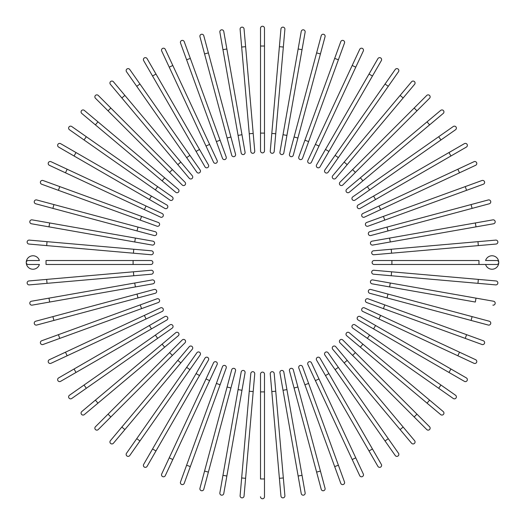 <?xml version="1.0" encoding="UTF-8"?>
<svg xmlns="http://www.w3.org/2000/svg" width="525" height="525" viewBox="0 0 525 525"><rect width="100%" height="100%" fill="white"/><g stroke="black" fill="none" stroke-linecap="round" stroke-linejoin="round"><path stroke-width="0.79" d="M264.482 28.232L264.482 46.036L264.482 28.232A1.982 1.982 0 0 0 262.5 26.25A1.982 1.982 0 0 0 260.518 28.232L260.518 46.036L260.518 28.232M260.518 133.094L260.518 46.036L264.482 46.036L264.482 150.905L264.482 133.094L260.518 133.094L260.518 150.905L260.518 133.094M260.518 150.905A1.982 1.982 0 0 0 262.5 152.88A1.982 1.982 0 0 0 264.482 150.905A1.982 1.982 0 0 1 262.5 152.88A1.982 1.982 0 0 1 260.518 150.905M244.053 28.947L245.608 46.686L244.053 28.947A1.982 1.982 0 0 0 241.907 27.149A1.982 1.982 0 0 0 240.109 29.295L241.664 47.033L240.109 29.295M254.743 151.154L253.194 133.416L254.743 151.154A1.982 1.982 0 0 1 252.945 153.3A1.982 1.982 0 0 1 250.806 151.502L241.664 47.033L245.608 46.686L253.194 133.416L249.25 133.763M223.768 31.441L226.859 48.983L223.768 31.441A1.982 1.982 0 0 0 221.478 29.84A1.982 1.982 0 0 0 219.87 32.13L222.961 49.672L219.87 32.13M241.979 134.722L245.07 152.257A1.982 1.982 0 0 1 243.462 154.547A1.982 1.982 0 0 1 241.172 152.946L222.961 49.672L226.859 48.983L241.979 134.722L238.081 135.404M241.172 152.946A1.982 1.982 0 0 0 243.462 154.547A1.982 1.982 0 0 0 245.07 152.257A1.982 1.982 0 0 1 243.462 154.547A1.982 1.982 0 0 1 241.172 152.946M203.779 35.7A1.982 1.982 0 0 0 201.357 34.302A1.982 1.982 0 0 0 199.953 36.724L204.566 53.924L208.386 52.9L203.779 35.7L235.528 154.192A1.982 1.982 0 0 1 234.13 156.621A1.982 1.982 0 0 1 231.709 155.216L204.566 53.924M230.921 136.992L227.095 138.016L231.709 155.216M184.236 41.678A1.982 1.982 0 0 0 181.696 40.497A1.982 1.982 0 0 0 180.515 43.037L186.605 59.765L180.515 43.037A1.982 1.982 0 0 1 181.696 40.497A1.982 1.982 0 0 1 184.236 41.678L190.326 58.413L184.236 41.678A1.982 1.982 0 0 0 181.696 40.497A1.982 1.982 0 0 0 180.515 43.037M220.1 140.221L226.19 156.955A1.982 1.982 0 0 1 225.008 159.495A1.982 1.982 0 0 1 222.475 158.314L186.605 59.765L190.326 58.413L220.1 140.221L216.385 141.579M222.475 158.314A1.982 1.982 0 0 0 225.008 159.495A1.982 1.982 0 0 0 226.19 156.955A1.982 1.982 0 0 1 225.008 159.495A1.982 1.982 0 0 1 222.475 158.314M165.283 49.343A1.982 1.982 0 0 0 162.658 48.385A1.982 1.982 0 0 0 161.7 51.017A1.982 1.982 0 0 1 162.658 48.385A1.982 1.982 0 0 1 165.283 49.343L172.81 65.481L165.283 49.343A1.982 1.982 0 0 0 162.658 48.385A1.982 1.982 0 0 0 161.7 51.017L169.227 67.154L172.81 65.481L217.133 160.525A1.982 1.982 0 0 1 216.175 163.15A1.982 1.982 0 0 1 213.544 162.199L169.227 67.154M209.606 144.382L206.017 146.055L213.544 162.199A1.982 1.982 0 0 0 216.175 163.15A1.982 1.982 0 0 0 217.133 160.525A1.982 1.982 0 0 1 216.175 163.15A1.982 1.982 0 0 1 213.544 162.199M147.079 58.623A1.982 1.982 0 0 0 144.375 57.901A1.982 1.982 0 0 0 143.653 60.605A1.982 1.982 0 0 1 144.375 57.901A1.982 1.982 0 0 1 147.079 58.623L208.418 164.863L199.513 149.441L196.088 151.423L143.653 60.605A1.982 1.982 0 0 1 144.375 57.901A1.982 1.982 0 0 1 147.079 58.623M208.418 164.863A1.982 1.982 0 0 1 207.69 167.567A1.982 1.982 0 0 1 204.986 166.845L196.088 151.423M129.747 69.464L139.965 84.046L129.747 69.464A1.982 1.982 0 0 0 126.991 68.978A1.982 1.982 0 0 0 126.505 71.728L136.723 86.317L126.505 71.728M189.899 155.367L139.965 84.046L200.11 169.949L189.899 155.367L186.657 157.631L136.723 86.317L139.965 84.046M200.11 169.949A1.982 1.982 0 0 1 199.625 172.705A1.982 1.982 0 0 1 196.868 172.22L186.657 157.631M113.426 81.769L124.878 95.406L113.426 81.769A1.982 1.982 0 0 0 110.644 81.519A1.982 1.982 0 0 0 110.394 84.308L121.846 97.952L110.394 84.308M180.836 162.1L192.281 175.744A1.982 1.982 0 0 1 192.038 178.526A1.982 1.982 0 0 1 189.249 178.283L121.846 97.952L124.878 95.406L180.836 162.1L177.804 164.64M98.247 95.445A1.982 1.982 0 0 0 95.445 95.445A1.982 1.982 0 0 0 95.445 98.247L108.038 110.834L95.445 98.247A1.982 1.982 0 0 1 95.445 95.445A1.982 1.982 0 0 1 98.247 95.445L110.834 108.038L98.247 95.445A1.982 1.982 0 0 0 95.445 95.445A1.982 1.982 0 0 0 95.445 98.247M184.99 182.188A1.982 1.982 0 0 1 184.99 184.99A1.982 1.982 0 0 1 182.188 184.99A1.982 1.982 0 0 0 184.99 184.99A1.982 1.982 0 0 0 184.99 182.188L172.397 169.601L184.99 182.188A1.982 1.982 0 0 1 184.99 184.99A1.982 1.982 0 0 1 182.188 184.99L108.038 110.834L110.834 108.038L172.397 169.601L169.601 172.397M84.308 110.394A1.982 1.982 0 0 0 81.519 110.644A1.982 1.982 0 0 0 81.769 113.426L95.406 124.878L97.952 121.846L84.308 110.394L178.283 189.249L164.64 177.804L162.1 180.836L95.406 124.878M178.283 189.249A1.982 1.982 0 0 1 178.526 192.038A1.982 1.982 0 0 1 175.744 192.281L162.1 180.836M71.728 126.505A1.982 1.982 0 0 0 68.978 126.991A1.982 1.982 0 0 0 69.464 129.747L84.046 139.965L86.317 136.723L71.728 126.505L172.22 196.868A1.982 1.982 0 0 1 172.705 199.625A1.982 1.982 0 0 1 169.949 200.11L84.046 139.965M157.631 186.657L155.367 189.899L169.949 200.11M60.605 143.653L76.027 152.552L60.605 143.653A1.982 1.982 0 0 0 57.901 144.375A1.982 1.982 0 0 0 58.623 147.079L74.045 155.984L58.623 147.079M151.423 196.088L166.845 204.986A1.982 1.982 0 0 1 167.567 207.69A1.982 1.982 0 0 1 164.863 208.418L74.045 155.984L76.027 152.552L151.423 196.088L149.441 199.513M164.863 208.418A1.982 1.982 0 0 0 167.567 207.69A1.982 1.982 0 0 0 166.845 204.986A1.982 1.982 0 0 1 167.567 207.69A1.982 1.982 0 0 1 164.863 208.418M51.017 161.7A1.982 1.982 0 0 0 48.385 162.658A1.982 1.982 0 0 0 49.343 165.283L65.481 172.81L49.343 165.283A1.982 1.982 0 0 1 48.385 162.658A1.982 1.982 0 0 1 51.017 161.7L67.154 169.227L51.017 161.7A1.982 1.982 0 0 0 48.385 162.658A1.982 1.982 0 0 0 49.343 165.283M146.055 206.017L162.199 213.544A1.982 1.982 0 0 1 163.15 216.175A1.982 1.982 0 0 1 160.525 217.133L65.481 172.81L67.154 169.227L146.055 206.017L144.382 209.606L160.525 217.133A1.982 1.982 0 0 0 163.15 216.175A1.982 1.982 0 0 0 162.199 213.544A1.982 1.982 0 0 1 163.15 216.175A1.982 1.982 0 0 1 160.525 217.133M43.037 180.515A1.982 1.982 0 0 0 40.497 181.696A1.982 1.982 0 0 0 41.678 184.236A1.982 1.982 0 0 1 40.497 181.696A1.982 1.982 0 0 1 43.037 180.515L59.765 186.605L43.037 180.515A1.982 1.982 0 0 0 40.497 181.696A1.982 1.982 0 0 0 41.678 184.236L58.413 190.326L59.765 186.605L158.314 222.475L141.579 216.385L140.221 220.1L58.413 190.326M158.314 222.475A1.982 1.982 0 0 1 159.495 225.008A1.982 1.982 0 0 1 156.955 226.19A1.982 1.982 0 0 0 159.495 225.008A1.982 1.982 0 0 0 158.314 222.475A1.982 1.982 0 0 1 159.495 225.008A1.982 1.982 0 0 1 156.955 226.19L140.221 220.1M155.216 231.709L138.016 227.095L155.216 231.709A1.982 1.982 0 0 1 156.621 234.13A1.982 1.982 0 0 1 154.192 235.528L52.9 208.386L53.924 204.566L36.724 199.953A1.982 1.982 0 0 0 34.302 201.357A1.982 1.982 0 0 0 35.7 203.779L52.9 208.386L35.7 203.779M53.924 204.566L138.016 227.095L136.992 230.921M32.13 219.87L49.672 222.961L32.13 219.87A1.982 1.982 0 0 0 29.84 221.478A1.982 1.982 0 0 0 31.441 223.768L48.983 226.859L31.441 223.768M152.946 241.172A1.982 1.982 0 0 1 154.547 243.462A1.982 1.982 0 0 1 152.257 245.07A1.982 1.982 0 0 0 154.547 243.462A1.982 1.982 0 0 0 152.946 241.172L135.404 238.081L152.946 241.172A1.982 1.982 0 0 1 154.547 243.462A1.982 1.982 0 0 1 152.257 245.07L48.983 226.859L49.672 222.961L135.404 238.081L134.722 241.979M29.295 240.109A1.982 1.982 0 0 0 27.149 241.907A1.982 1.982 0 0 0 28.947 244.053L46.686 245.608L47.033 241.664L29.295 240.109L151.502 250.806A1.982 1.982 0 0 1 153.3 252.945A1.982 1.982 0 0 1 151.154 254.743L46.686 245.608M133.763 249.25L133.416 253.194L151.154 254.743M26.25 262.5A6.727 6.727 0 0 0 39.408 264.482L28.232 264.482A1.982 1.982 0 0 1 26.25 262.5A1.982 1.982 0 0 1 28.232 260.518L39.408 260.518A6.727 6.727 0 0 0 26.25 262.5M133.094 264.482L46.036 264.482L46.036 260.518L150.905 260.518A1.982 1.982 0 0 1 152.88 262.5A1.982 1.982 0 0 1 150.905 264.482L133.094 264.482L133.094 260.518M151.154 270.257L133.416 271.806L151.154 270.257A1.982 1.982 0 0 1 153.3 272.055A1.982 1.982 0 0 1 151.502 274.194L47.033 283.336L46.686 279.392L28.947 280.947A1.982 1.982 0 0 0 27.149 283.093A1.982 1.982 0 0 0 29.295 284.891L47.033 283.336L29.295 284.891M46.686 279.392L133.416 271.806L133.763 275.75M31.441 301.232A1.982 1.982 0 0 0 29.84 303.522A1.982 1.982 0 0 0 32.13 305.13L49.672 302.039L48.983 298.141L31.441 301.232L152.257 279.93A1.982 1.982 0 0 1 154.547 281.538A1.982 1.982 0 0 1 152.946 283.828L49.672 302.039M152.946 283.828A1.982 1.982 0 0 0 154.547 281.538A1.982 1.982 0 0 0 152.257 279.93A1.982 1.982 0 0 1 154.547 281.538A1.982 1.982 0 0 1 152.946 283.828M52.9 316.614L154.192 289.472A1.982 1.982 0 0 1 156.621 290.87A1.982 1.982 0 0 1 155.216 293.291L53.924 320.434L52.9 316.614L35.7 321.221A1.982 1.982 0 0 0 34.302 323.643A1.982 1.982 0 0 0 36.724 325.047L53.924 320.434L36.724 325.047M41.678 340.764A1.982 1.982 0 0 0 40.497 343.304A1.982 1.982 0 0 0 43.037 344.485L59.765 338.395L43.037 344.485A1.982 1.982 0 0 1 40.497 343.304A1.982 1.982 0 0 1 41.678 340.764L58.413 334.674L41.678 340.764A1.982 1.982 0 0 0 40.497 343.304A1.982 1.982 0 0 0 43.037 344.485M140.221 304.9L156.955 298.81A1.982 1.982 0 0 1 159.495 299.992A1.982 1.982 0 0 1 158.314 302.525L59.765 338.395L58.413 334.674L140.221 304.9L141.579 308.615M158.314 302.525A1.982 1.982 0 0 0 159.495 299.992A1.982 1.982 0 0 0 156.955 298.81A1.982 1.982 0 0 1 159.495 299.992A1.982 1.982 0 0 1 158.314 302.525M49.343 359.717A1.982 1.982 0 0 0 48.385 362.342A1.982 1.982 0 0 0 51.017 363.3A1.982 1.982 0 0 1 48.385 362.342A1.982 1.982 0 0 1 49.343 359.717L65.481 352.19L49.343 359.717A1.982 1.982 0 0 0 48.385 362.342A1.982 1.982 0 0 0 51.017 363.3L67.154 355.773L65.481 352.19L160.525 307.867A1.982 1.982 0 0 1 163.15 308.825A1.982 1.982 0 0 1 162.199 311.456L67.154 355.773M162.199 311.456A1.982 1.982 0 0 0 163.15 308.825A1.982 1.982 0 0 0 160.525 307.867A1.982 1.982 0 0 1 163.15 308.825A1.982 1.982 0 0 1 162.199 311.456M58.623 377.921A1.982 1.982 0 0 0 57.901 380.625A1.982 1.982 0 0 0 60.605 381.347L76.027 372.448L60.605 381.347A1.982 1.982 0 0 1 57.901 380.625A1.982 1.982 0 0 1 58.623 377.921L74.045 369.016L58.623 377.921A1.982 1.982 0 0 0 57.901 380.625A1.982 1.982 0 0 0 60.605 381.347M164.863 316.582L149.441 325.487L164.863 316.582A1.982 1.982 0 0 1 167.567 317.31A1.982 1.982 0 0 1 166.845 320.014L76.027 372.448L74.045 369.016L149.441 325.487L151.423 328.912M69.464 395.253A1.982 1.982 0 0 0 68.978 398.009A1.982 1.982 0 0 0 71.728 398.495L86.317 388.277L84.046 385.035L69.464 395.253L155.367 335.101L84.046 385.035M169.949 324.89L155.367 335.101L169.949 324.89A1.982 1.982 0 0 1 172.705 325.375A1.982 1.982 0 0 1 172.22 328.132L86.317 388.277M81.769 411.574L95.406 400.122L81.769 411.574A1.982 1.982 0 0 0 81.519 414.356A1.982 1.982 0 0 0 84.308 414.606L97.952 403.154L84.308 414.606M162.1 344.164L175.744 332.719A1.982 1.982 0 0 1 178.526 332.962A1.982 1.982 0 0 1 178.283 335.751L97.952 403.154L95.406 400.122L162.1 344.164L164.64 347.196M95.445 426.753A1.982 1.982 0 0 0 95.445 429.555A1.982 1.982 0 0 0 98.247 429.555L110.834 416.962L98.247 429.555A1.982 1.982 0 0 1 95.445 429.555A1.982 1.982 0 0 1 95.445 426.753L108.038 414.166L95.445 426.753A1.982 1.982 0 0 0 95.445 429.555A1.982 1.982 0 0 0 98.247 429.555M182.188 340.01A1.982 1.982 0 0 1 184.99 340.01A1.982 1.982 0 0 1 184.99 342.812A1.982 1.982 0 0 0 184.99 340.01A1.982 1.982 0 0 0 182.188 340.01L169.601 352.603L182.188 340.01A1.982 1.982 0 0 1 184.99 340.01A1.982 1.982 0 0 1 184.99 342.812L110.834 416.962L108.038 414.166L169.601 352.603L172.397 355.399M121.846 427.048L110.394 440.692A1.982 1.982 0 0 0 110.644 443.481A1.982 1.982 0 0 0 113.426 443.231L124.878 429.594L121.846 427.048L189.249 346.717L177.804 360.36L180.836 362.9L124.878 429.594M189.249 346.717A1.982 1.982 0 0 1 192.038 346.474A1.982 1.982 0 0 1 192.281 349.256L180.836 362.9M136.723 438.683L126.505 453.272A1.982 1.982 0 0 0 126.991 456.022A1.982 1.982 0 0 0 129.747 455.536L139.965 440.954L136.723 438.683L196.868 352.78A1.982 1.982 0 0 1 199.625 352.295A1.982 1.982 0 0 1 200.11 355.051L139.965 440.954M186.657 367.369L189.899 369.633L200.11 355.051M143.653 464.395A1.982 1.982 0 0 0 144.375 467.099A1.982 1.982 0 0 0 147.079 466.377L155.984 450.955L152.552 448.973L143.653 464.395L204.986 358.155A1.982 1.982 0 0 1 207.69 357.433A1.982 1.982 0 0 1 208.418 360.137L155.984 450.955M208.418 360.137A1.982 1.982 0 0 0 207.69 357.433A1.982 1.982 0 0 0 204.986 358.155A1.982 1.982 0 0 1 207.69 357.433A1.982 1.982 0 0 1 208.418 360.137M161.7 473.983A1.982 1.982 0 0 0 162.658 476.615A1.982 1.982 0 0 0 165.283 475.657A1.982 1.982 0 0 1 162.658 476.615A1.982 1.982 0 0 1 161.7 473.983L169.227 457.846L161.7 473.983A1.982 1.982 0 0 0 162.658 476.615A1.982 1.982 0 0 0 165.283 475.657L172.81 459.519L169.227 457.846L213.544 362.801A1.982 1.982 0 0 1 216.175 361.85A1.982 1.982 0 0 1 217.133 364.475L172.81 459.519M217.133 364.475A1.982 1.982 0 0 0 216.175 361.85A1.982 1.982 0 0 0 213.544 362.801A1.982 1.982 0 0 1 216.175 361.85A1.982 1.982 0 0 1 217.133 364.475M180.515 481.963A1.982 1.982 0 0 0 181.696 484.503A1.982 1.982 0 0 0 184.236 483.322A1.982 1.982 0 0 1 181.696 484.503A1.982 1.982 0 0 1 180.515 481.963L186.605 465.235L180.515 481.963A1.982 1.982 0 0 0 181.696 484.503A1.982 1.982 0 0 0 184.236 483.322L190.326 466.587L186.605 465.235L222.475 366.686L216.385 383.421L220.1 384.779L190.326 466.587M222.475 366.686A1.982 1.982 0 0 1 225.008 365.505A1.982 1.982 0 0 1 226.19 368.045A1.982 1.982 0 0 0 225.008 365.505A1.982 1.982 0 0 0 222.475 366.686A1.982 1.982 0 0 1 225.008 365.505A1.982 1.982 0 0 1 226.19 368.045L220.1 384.779M231.709 369.784L227.095 386.984L231.709 369.784A1.982 1.982 0 0 1 234.13 368.379A1.982 1.982 0 0 1 235.528 370.808L208.386 472.1L204.566 471.076L199.953 488.276A1.982 1.982 0 0 0 201.357 490.698A1.982 1.982 0 0 0 203.779 489.3L208.386 472.1L203.779 489.3M204.566 471.076L227.095 386.984L230.921 388.008M219.87 492.87L222.961 475.328L219.87 492.87A1.982 1.982 0 0 0 221.478 495.16A1.982 1.982 0 0 0 223.768 493.559L226.859 476.017L223.768 493.559M241.172 372.054L238.081 389.596L241.172 372.054A1.982 1.982 0 0 1 243.462 370.453A1.982 1.982 0 0 1 245.07 372.743L226.859 476.017L222.961 475.328L238.081 389.596L241.979 390.278L245.07 372.743A1.982 1.982 0 0 0 243.462 370.453A1.982 1.982 0 0 0 241.172 372.054A1.982 1.982 0 0 1 243.462 370.453A1.982 1.982 0 0 1 245.07 372.743M240.109 495.705A1.982 1.982 0 0 0 241.907 497.851A1.982 1.982 0 0 0 244.053 496.053L245.608 478.314L241.664 477.967L240.109 495.705L250.806 373.498A1.982 1.982 0 0 1 252.945 371.7A1.982 1.982 0 0 1 254.743 373.846L245.608 478.314M249.25 391.237L253.194 391.584L254.743 373.846M260.518 496.768A1.982 1.982 0 0 0 262.5 498.75A1.982 1.982 0 0 0 264.482 496.768L264.482 478.964L260.518 478.964L260.518 374.095L260.518 391.906L264.482 391.906L264.482 478.964M264.482 374.095L264.482 391.906L264.482 374.095A1.982 1.982 0 0 0 262.5 372.12A1.982 1.982 0 0 0 260.518 374.095M279.392 478.314L270.257 373.846A1.982 1.982 0 0 1 272.055 371.7A1.982 1.982 0 0 1 274.194 373.498L283.336 477.967L279.392 478.314L280.947 496.053A1.982 1.982 0 0 0 283.093 497.851A1.982 1.982 0 0 0 284.891 495.705L283.336 477.967L284.891 495.705M301.232 493.559L298.141 476.017L301.232 493.559A1.982 1.982 0 0 0 303.522 495.16A1.982 1.982 0 0 0 305.13 492.87L302.039 475.328L305.13 492.87M283.021 390.278L279.93 372.743A1.982 1.982 0 0 1 281.538 370.453A1.982 1.982 0 0 1 283.828 372.054L302.039 475.328L298.141 476.017L283.021 390.278L286.919 389.596M283.828 372.054A1.982 1.982 0 0 0 281.538 370.453A1.982 1.982 0 0 0 279.93 372.743A1.982 1.982 0 0 1 281.538 370.453A1.982 1.982 0 0 1 283.828 372.054M321.221 489.3L316.614 472.1L321.221 489.3A1.982 1.982 0 0 0 323.643 490.698A1.982 1.982 0 0 0 325.047 488.276L320.434 471.076L325.047 488.276M294.079 388.008L289.472 370.808A1.982 1.982 0 0 1 290.87 368.379A1.982 1.982 0 0 1 293.291 369.784L320.434 471.076L316.614 472.1L294.079 388.008L297.905 386.984L293.291 369.784M340.764 483.322A1.982 1.982 0 0 0 343.304 484.503A1.982 1.982 0 0 0 344.485 481.963L338.395 465.235L344.485 481.963A1.982 1.982 0 0 1 343.304 484.503A1.982 1.982 0 0 1 340.764 483.322L334.674 466.587L340.764 483.322A1.982 1.982 0 0 0 343.304 484.503A1.982 1.982 0 0 0 344.485 481.963M304.9 384.779L298.81 368.045A1.982 1.982 0 0 1 299.992 365.505A1.982 1.982 0 0 1 302.525 366.686L338.395 465.235L334.674 466.587L304.9 384.779L308.615 383.421M302.525 366.686A1.982 1.982 0 0 0 299.992 365.505A1.982 1.982 0 0 0 298.81 368.045A1.982 1.982 0 0 1 299.992 365.505A1.982 1.982 0 0 1 302.525 366.686M359.717 475.657A1.982 1.982 0 0 0 362.342 476.615A1.982 1.982 0 0 0 363.3 473.983A1.982 1.982 0 0 1 362.342 476.615A1.982 1.982 0 0 1 359.717 475.657L352.19 459.519L359.717 475.657A1.982 1.982 0 0 0 362.342 476.615A1.982 1.982 0 0 0 363.3 473.983L355.773 457.846L352.19 459.519L307.867 364.475A1.982 1.982 0 0 1 308.825 361.85A1.982 1.982 0 0 1 311.456 362.801L355.773 457.846M315.394 380.618L318.983 378.945L311.456 362.801A1.982 1.982 0 0 0 308.825 361.85A1.982 1.982 0 0 0 307.867 364.475A1.982 1.982 0 0 1 308.825 361.85A1.982 1.982 0 0 1 311.456 362.801M377.921 466.377A1.982 1.982 0 0 0 380.625 467.099A1.982 1.982 0 0 0 381.347 464.395A1.982 1.982 0 0 1 380.625 467.099A1.982 1.982 0 0 1 377.921 466.377L369.016 450.955L377.921 466.377A1.982 1.982 0 0 0 380.625 467.099A1.982 1.982 0 0 0 381.347 464.395L372.448 448.973L369.016 450.955L316.582 360.137L325.487 375.559L328.912 373.577L372.448 448.973M316.582 360.137A1.982 1.982 0 0 1 317.31 357.433A1.982 1.982 0 0 1 320.014 358.155L328.912 373.577M395.253 455.536L385.035 440.954L395.253 455.536A1.982 1.982 0 0 0 398.009 456.022A1.982 1.982 0 0 0 398.495 453.272L388.277 438.683L398.495 453.272M335.101 369.633L385.035 440.954L324.89 355.051L335.101 369.633L338.343 367.369L388.277 438.683L385.035 440.954M324.89 355.051A1.982 1.982 0 0 1 325.375 352.295A1.982 1.982 0 0 1 328.132 352.78L338.343 367.369M411.574 443.231L400.122 429.594L411.574 443.231A1.982 1.982 0 0 0 414.356 443.481A1.982 1.982 0 0 0 414.606 440.692L403.154 427.048L414.606 440.692M344.164 362.9L332.719 349.256A1.982 1.982 0 0 1 332.962 346.474A1.982 1.982 0 0 1 335.751 346.717L403.154 427.048L400.122 429.594L344.164 362.9L347.196 360.36M426.753 429.555A1.982 1.982 0 0 0 429.555 429.555A1.982 1.982 0 0 0 429.555 426.753L416.962 414.166L429.555 426.753A1.982 1.982 0 0 1 429.555 429.555A1.982 1.982 0 0 1 426.753 429.555L414.166 416.962L426.753 429.555A1.982 1.982 0 0 0 429.555 429.555A1.982 1.982 0 0 0 429.555 426.753M340.01 342.812L352.603 355.399L340.01 342.812A1.982 1.982 0 0 1 340.01 340.01A1.982 1.982 0 0 1 342.812 340.01L416.962 414.166L414.166 416.962L352.603 355.399L355.399 352.603L342.812 340.01A1.982 1.982 0 0 0 340.01 340.01A1.982 1.982 0 0 0 340.01 342.812A1.982 1.982 0 0 1 340.01 340.01A1.982 1.982 0 0 1 342.812 340.01M440.692 414.606A1.982 1.982 0 0 0 443.481 414.356A1.982 1.982 0 0 0 443.231 411.574L429.594 400.122L427.048 403.154L440.692 414.606L346.717 335.751L360.36 347.196L362.9 344.164L429.594 400.122M346.717 335.751A1.982 1.982 0 0 1 346.474 332.962A1.982 1.982 0 0 1 349.256 332.719L362.9 344.164M453.272 398.495A1.982 1.982 0 0 0 456.022 398.009A1.982 1.982 0 0 0 455.536 395.253L440.954 385.035L438.683 388.277L453.272 398.495L352.78 328.132A1.982 1.982 0 0 1 352.295 325.375A1.982 1.982 0 0 1 355.051 324.89L440.954 385.035M367.369 338.343L369.633 335.101L355.051 324.89M464.395 381.347L448.973 372.448L464.395 381.347A1.982 1.982 0 0 0 467.099 380.625A1.982 1.982 0 0 0 466.377 377.921L450.955 369.016L466.377 377.921M373.577 328.912L358.155 320.014A1.982 1.982 0 0 1 357.433 317.31A1.982 1.982 0 0 1 360.137 316.582L450.955 369.016L448.973 372.448L373.577 328.912L375.559 325.487M360.137 316.582A1.982 1.982 0 0 0 357.433 317.31A1.982 1.982 0 0 0 358.155 320.014A1.982 1.982 0 0 1 357.433 317.31A1.982 1.982 0 0 1 360.137 316.582M473.983 363.3A1.982 1.982 0 0 0 476.615 362.342A1.982 1.982 0 0 0 475.657 359.717L459.519 352.19L475.657 359.717A1.982 1.982 0 0 1 476.615 362.342A1.982 1.982 0 0 1 473.983 363.3L457.846 355.773L473.983 363.3A1.982 1.982 0 0 0 476.615 362.342A1.982 1.982 0 0 0 475.657 359.717M362.801 311.456A1.982 1.982 0 0 1 361.85 308.825A1.982 1.982 0 0 1 364.475 307.867A1.982 1.982 0 0 0 361.85 308.825A1.982 1.982 0 0 0 362.801 311.456L378.945 318.983L362.801 311.456A1.982 1.982 0 0 1 361.85 308.825A1.982 1.982 0 0 1 364.475 307.867L459.519 352.19L457.846 355.773L378.945 318.983L380.618 315.394M481.963 344.485A1.982 1.982 0 0 0 484.503 343.304A1.982 1.982 0 0 0 483.322 340.764A1.982 1.982 0 0 1 484.503 343.304A1.982 1.982 0 0 1 481.963 344.485L465.235 338.395L481.963 344.485A1.982 1.982 0 0 0 484.503 343.304A1.982 1.982 0 0 0 483.322 340.764L466.587 334.674L465.235 338.395L366.686 302.525L383.421 308.615L384.779 304.9L466.587 334.674M366.686 302.525A1.982 1.982 0 0 1 365.505 299.992A1.982 1.982 0 0 1 368.045 298.81A1.982 1.982 0 0 0 365.505 299.992A1.982 1.982 0 0 0 366.686 302.525A1.982 1.982 0 0 1 365.505 299.992A1.982 1.982 0 0 1 368.045 298.81L384.779 304.9M471.076 320.434L369.784 293.291L386.984 297.905L388.008 294.079L370.808 289.472L472.1 316.614L471.076 320.434L488.276 325.047A1.982 1.982 0 0 0 490.698 323.643A1.982 1.982 0 0 0 489.3 321.221L472.1 316.614L489.3 321.221M370.808 289.472A1.982 1.982 0 0 0 368.379 290.87A1.982 1.982 0 0 0 369.784 293.291M492.87 305.13A1.982 1.982 0 0 0 495.16 303.522A1.982 1.982 0 0 0 493.559 301.232L476.017 298.141L475.328 302.039L372.054 283.828L389.596 286.919L390.278 283.021L476.017 298.141M372.743 279.93L390.278 283.021L372.743 279.93A1.982 1.982 0 0 0 370.453 281.538A1.982 1.982 0 0 0 372.054 283.828A1.982 1.982 0 0 1 370.453 281.538A1.982 1.982 0 0 1 372.743 279.93A1.982 1.982 0 0 0 370.453 281.538A1.982 1.982 0 0 0 372.054 283.828M495.705 284.891A1.982 1.982 0 0 0 497.851 283.093A1.982 1.982 0 0 0 496.053 280.947L478.314 279.392L477.967 283.336L495.705 284.891L373.498 274.194A1.982 1.982 0 0 1 371.7 272.055A1.982 1.982 0 0 1 373.846 270.257L478.314 279.392M485.592 264.482A6.727 6.727 0 0 0 498.75 262.5A6.727 6.727 0 0 0 485.592 260.518L496.768 260.518A1.982 1.982 0 0 1 498.75 262.5A1.982 1.982 0 0 1 496.768 264.482L374.095 264.482A1.982 1.982 0 0 1 372.12 262.5A1.982 1.982 0 0 1 374.095 260.518L478.964 260.518L478.964 264.482M391.906 264.482L391.906 260.518L374.095 260.518M496.053 244.053L478.314 245.608L496.053 244.053A1.982 1.982 0 0 0 497.851 241.907A1.982 1.982 0 0 0 495.705 240.109L477.967 241.664L495.705 240.109M373.846 254.743L391.584 253.194L373.846 254.743A1.982 1.982 0 0 1 371.7 252.945A1.982 1.982 0 0 1 373.498 250.806L477.967 241.664L478.314 245.608L391.584 253.194L391.237 249.25M493.559 223.768L476.017 226.859L493.559 223.768A1.982 1.982 0 0 0 495.16 221.478A1.982 1.982 0 0 0 492.87 219.87L475.328 222.961L492.87 219.87M372.743 245.07A1.982 1.982 0 0 1 370.453 243.462A1.982 1.982 0 0 1 372.054 241.172A1.982 1.982 0 0 0 370.453 243.462A1.982 1.982 0 0 0 372.743 245.07L390.278 241.979L372.743 245.07A1.982 1.982 0 0 1 370.453 243.462A1.982 1.982 0 0 1 372.054 241.172L475.328 222.961L476.017 226.859L390.278 241.979L389.596 238.081M489.3 203.779A1.982 1.982 0 0 0 490.698 201.357A1.982 1.982 0 0 0 488.276 199.953L471.076 204.566L472.1 208.386L489.3 203.779L370.808 235.528A1.982 1.982 0 0 1 368.379 234.13A1.982 1.982 0 0 1 369.784 231.709L471.076 204.566M388.008 230.921L386.984 227.095L369.784 231.709M483.322 184.236A1.982 1.982 0 0 0 484.503 181.696A1.982 1.982 0 0 0 481.963 180.515L465.235 186.605L481.963 180.515A1.982 1.982 0 0 1 484.503 181.696A1.982 1.982 0 0 1 483.322 184.236L466.587 190.326L483.322 184.236A1.982 1.982 0 0 0 484.503 181.696A1.982 1.982 0 0 0 481.963 180.515M384.779 220.1L368.045 226.19A1.982 1.982 0 0 1 365.505 225.008A1.982 1.982 0 0 1 366.686 222.475L465.235 186.605L466.587 190.326L384.779 220.1L383.421 216.385M366.686 222.475A1.982 1.982 0 0 0 365.505 225.008A1.982 1.982 0 0 0 368.045 226.19A1.982 1.982 0 0 1 365.505 225.008A1.982 1.982 0 0 1 366.686 222.475M475.657 165.283A1.982 1.982 0 0 0 476.615 162.658A1.982 1.982 0 0 0 473.983 161.7A1.982 1.982 0 0 1 476.615 162.658A1.982 1.982 0 0 1 475.657 165.283L459.519 172.81L475.657 165.283A1.982 1.982 0 0 0 476.615 162.658A1.982 1.982 0 0 0 473.983 161.7L457.846 169.227L459.519 172.81L364.475 217.133A1.982 1.982 0 0 1 361.85 216.175A1.982 1.982 0 0 1 362.801 213.544L457.846 169.227M380.618 209.606L378.945 206.017L362.801 213.544A1.982 1.982 0 0 0 361.85 216.175A1.982 1.982 0 0 0 364.475 217.133A1.982 1.982 0 0 1 361.85 216.175A1.982 1.982 0 0 1 362.801 213.544M466.377 147.079A1.982 1.982 0 0 0 467.099 144.375A1.982 1.982 0 0 0 464.395 143.653L448.973 152.552L464.395 143.653A1.982 1.982 0 0 1 467.099 144.375A1.982 1.982 0 0 1 466.377 147.079L450.955 155.984L466.377 147.079A1.982 1.982 0 0 0 467.099 144.375A1.982 1.982 0 0 0 464.395 143.653M360.137 208.418L375.559 199.513L360.137 208.418A1.982 1.982 0 0 1 357.433 207.69A1.982 1.982 0 0 1 358.155 204.986L448.973 152.552L450.955 155.984L375.559 199.513L373.577 196.088M455.536 129.747A1.982 1.982 0 0 0 456.022 126.991A1.982 1.982 0 0 0 453.272 126.505L438.683 136.723L440.954 139.965L455.536 129.747L369.633 189.899L440.954 139.965M355.051 200.11L369.633 189.899L355.051 200.11A1.982 1.982 0 0 1 352.295 199.625A1.982 1.982 0 0 1 352.78 196.868L438.683 136.723M443.231 113.426L429.594 124.878L443.231 113.426A1.982 1.982 0 0 0 443.481 110.644A1.982 1.982 0 0 0 440.692 110.394L427.048 121.846L440.692 110.394M362.9 180.836L349.256 192.281A1.982 1.982 0 0 1 346.474 192.038A1.982 1.982 0 0 1 346.717 189.249L427.048 121.846L429.594 124.878L362.9 180.836L360.36 177.804M429.555 98.247A1.982 1.982 0 0 0 429.555 95.445A1.982 1.982 0 0 0 426.753 95.445L414.166 108.038L426.753 95.445A1.982 1.982 0 0 1 429.555 95.445A1.982 1.982 0 0 1 429.555 98.247L416.962 110.834L429.555 98.247A1.982 1.982 0 0 0 429.555 95.445A1.982 1.982 0 0 0 426.753 95.445M342.812 184.99A1.982 1.982 0 0 1 340.01 184.99A1.982 1.982 0 0 1 340.01 182.188A1.982 1.982 0 0 0 340.01 184.99A1.982 1.982 0 0 0 342.812 184.99L355.399 172.397L342.812 184.99A1.982 1.982 0 0 1 340.01 184.99A1.982 1.982 0 0 1 340.01 182.188L414.166 108.038L416.962 110.834L355.399 172.397L352.603 169.601M414.606 84.308A1.982 1.982 0 0 0 414.356 81.519A1.982 1.982 0 0 0 411.574 81.769L344.164 162.1L400.122 95.406L403.154 97.952L414.606 84.308L335.751 178.283L347.196 164.64L344.164 162.1L332.719 175.744A1.982 1.982 0 0 0 332.962 178.526A1.982 1.982 0 0 0 335.751 178.283M398.495 71.728A1.982 1.982 0 0 0 398.009 68.978A1.982 1.982 0 0 0 395.253 69.464L385.035 84.046L388.277 86.317L398.495 71.728L328.132 172.22A1.982 1.982 0 0 1 325.375 172.705A1.982 1.982 0 0 1 324.89 169.949L385.035 84.046M338.343 157.631L335.101 155.367L324.89 169.949M381.347 60.605L372.448 76.027L381.347 60.605A1.982 1.982 0 0 0 380.625 57.901A1.982 1.982 0 0 0 377.921 58.623L369.016 74.045L377.921 58.623M328.912 151.423L320.014 166.845A1.982 1.982 0 0 1 317.31 167.567A1.982 1.982 0 0 1 316.582 164.863L369.016 74.045L372.448 76.027L328.912 151.423L325.487 149.441M316.582 164.863A1.982 1.982 0 0 0 317.31 167.567A1.982 1.982 0 0 0 320.014 166.845A1.982 1.982 0 0 1 317.31 167.567A1.982 1.982 0 0 1 316.582 164.863M363.3 51.017A1.982 1.982 0 0 0 362.342 48.385A1.982 1.982 0 0 0 359.717 49.343A1.982 1.982 0 0 1 362.342 48.385A1.982 1.982 0 0 1 363.3 51.017L355.773 67.154L363.3 51.017A1.982 1.982 0 0 0 362.342 48.385A1.982 1.982 0 0 0 359.717 49.343L352.19 65.481L355.773 67.154L311.456 162.199L318.983 146.055L315.394 144.382L352.19 65.481M311.456 162.199A1.982 1.982 0 0 1 308.825 163.15A1.982 1.982 0 0 1 307.867 160.525A1.982 1.982 0 0 0 308.825 163.15A1.982 1.982 0 0 0 311.456 162.199A1.982 1.982 0 0 1 308.825 163.15A1.982 1.982 0 0 1 307.867 160.525L315.394 144.382M344.485 43.037A1.982 1.982 0 0 0 343.304 40.497A1.982 1.982 0 0 0 340.764 41.678L334.674 58.413L340.764 41.678A1.982 1.982 0 0 1 343.304 40.497A1.982 1.982 0 0 1 344.485 43.037L338.395 59.765L344.485 43.037A1.982 1.982 0 0 0 343.304 40.497A1.982 1.982 0 0 0 340.764 41.678M302.525 158.314A1.982 1.982 0 0 1 299.992 159.495A1.982 1.982 0 0 1 298.81 156.955A1.982 1.982 0 0 0 299.992 159.495A1.982 1.982 0 0 0 302.525 158.314L308.615 141.579L302.525 158.314A1.982 1.982 0 0 1 299.992 159.495A1.982 1.982 0 0 1 298.81 156.955L334.674 58.413L338.395 59.765L308.615 141.579L304.9 140.221M320.434 53.924L293.291 155.216L297.905 138.016L294.079 136.992L289.472 154.192L316.614 52.9L320.434 53.924L325.047 36.724A1.982 1.982 0 0 0 323.643 34.302A1.982 1.982 0 0 0 321.221 35.7L316.614 52.9L321.221 35.7M289.472 154.192A1.982 1.982 0 0 0 290.87 156.621A1.982 1.982 0 0 0 293.291 155.216M305.13 32.13A1.982 1.982 0 0 0 303.522 29.84A1.982 1.982 0 0 0 301.232 31.441L298.141 48.983L302.039 49.672L305.13 32.13L283.828 152.946L286.919 135.404L283.021 134.722L298.141 48.983M283.828 152.946A1.982 1.982 0 0 1 281.538 154.547A1.982 1.982 0 0 1 279.93 152.257A1.982 1.982 0 0 0 281.538 154.547A1.982 1.982 0 0 0 283.828 152.946A1.982 1.982 0 0 1 281.538 154.547A1.982 1.982 0 0 1 279.93 152.257L283.021 134.722M284.891 29.295A1.982 1.982 0 0 0 283.093 27.149A1.982 1.982 0 0 0 280.947 28.947L279.392 46.686L283.336 47.033L284.891 29.295L274.194 151.502A1.982 1.982 0 0 1 272.055 153.3A1.982 1.982 0 0 1 270.257 151.154L279.392 46.686M152.552 76.027L155.984 74.045M28.232 260.518A1.982 1.982 0 0 0 26.25 262.5A1.982 1.982 0 0 0 28.232 264.482M150.905 264.482A1.982 1.982 0 0 0 152.88 262.5A1.982 1.982 0 0 0 150.905 260.518M135.404 286.919L134.722 283.021M138.016 297.905L136.992 294.079M146.055 318.983L144.382 315.394M157.631 338.343L155.367 335.101M199.513 375.559L196.088 373.577M209.606 380.618L206.017 378.945M275.75 391.237L271.806 391.584M391.584 271.806L391.237 275.75M496.768 264.482A1.982 1.982 0 0 0 498.75 262.5A1.982 1.982 0 0 0 496.768 260.518M367.369 186.657L369.633 189.899M271.806 133.416L275.75 133.763"/></g></svg>
